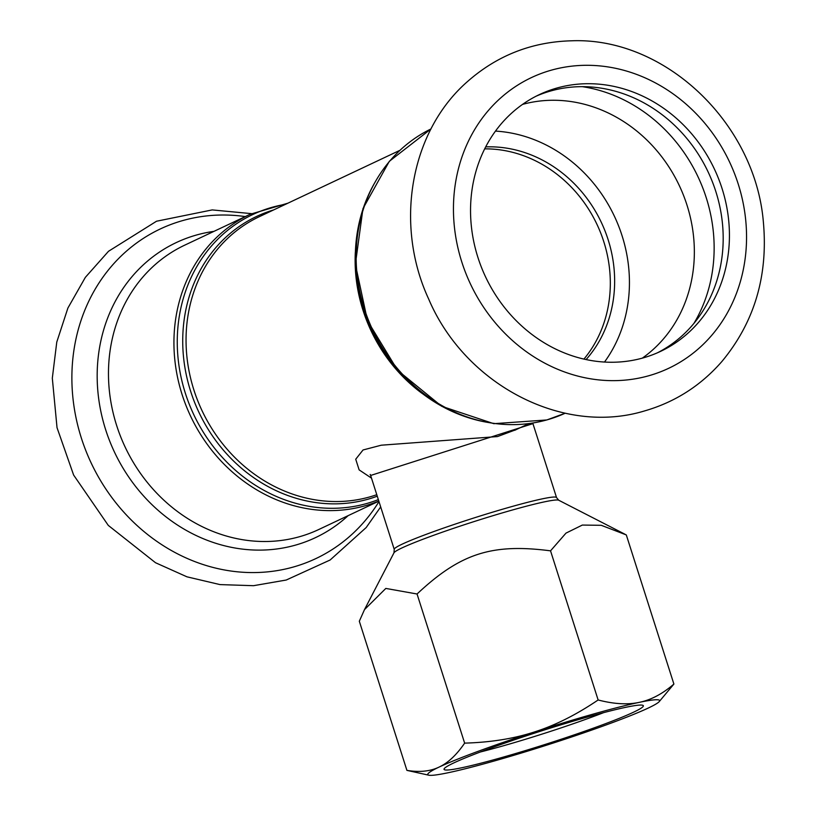 <?xml version="1.0" encoding="UTF-8"?>
<svg xmlns="http://www.w3.org/2000/svg" width="816" height="816" viewBox="0 0 816 816"><rect width="100%" height="100%" fill="white"/><g stroke="black" fill="none" stroke-linecap="round" stroke-linejoin="round"><path stroke-width="1.22" d="M484.704 148.859A125.746 112.027 -115.3 0 1 603.789 241.689A125.746 112.027 -115.3 0 1 583.93 359.091M485.714 146.89A125.746 112.027 -115.3 0 1 608.114 239.649A125.746 112.027 -115.3 0 1 586.082 359.57M604.493 362.049A141.974 126.48 64.7 0 0 614.377 216.189A141.974 126.48 64.7 0 0 495.496 131.101M516.161 429.624L497.485 436.57L381.266 445.199L363.049 449.973L355.725 459.224L359.132 469.883L371.494 478.125M370.189 474.453L370.637 475.463L532.919 423.647M603.656 712.633A94.472 6.324 -17.7 0 1 501.82 746.232A94.472 6.324 -17.7 0 1 480.4 751.975M500.728 757.829A104.611 7.007 162.3 0 0 600.545 725.536A104.611 7.007 162.3 0 0 642.988 705.371A104.611 7.007 162.3 0 0 541.569 730.871A104.611 7.007 162.3 0 0 444.128 768.835A104.611 7.007 162.3 0 0 500.728 757.829M552.718 743.213A121.686 8.15 162.3 0 0 648.322 708.013A121.686 8.15 162.3 0 0 659.134 701.709A121.686 8.15 162.3 0 0 639.305 702.352A121.686 8.15 162.3 0 0 534.684 731.881A121.686 8.15 162.3 0 0 439.079 767.091A121.686 8.15 162.3 0 0 428.849 775.2A121.686 8.15 162.3 0 0 448.096 772.752A121.686 8.15 162.3 0 0 552.718 743.213M673.894 684.063L626.3 534.929L601.28 525.31L582.328 525.065L565.988 533.113L550.535 550.841C491.803 543.232 460.397 553.381 417.047 593.997L385.815 588.428L364.497 609.613L359.315 621.241L406.919 770.375C419.465 772.466 430.185 771.365 439.079 767.091C448.015 762.95 456.542 754.963 464.641 743.131C490.742 742.376 514.09 738.623 534.684 731.881C555.329 725.291 576.473 714.653 598.128 699.975C613.907 704.086 627.637 704.881 639.305 702.352C651.035 699.965 662.561 693.865 673.894 684.063L659.134 701.709M428.849 775.2L406.919 770.375M464.641 743.131L417.047 593.997M598.128 699.975L550.535 550.841M657.441 352.798A141.974 126.48 64.7 0 0 708.125 171.952A141.974 126.48 64.7 0 0 536.296 96.115M643.059 357.928A141.974 126.48 64.7 0 0 660.583 351.37A141.974 126.48 64.7 0 0 714.367 168.994A141.974 126.48 64.7 0 0 539.396 94.585A141.974 126.48 64.7 0 0 481.44 267.322A141.974 126.48 64.7 0 0 643.059 357.928M375.319 181.774A155.825 138.822 64.7 0 0 488.978 422.606M547.128 419.842A157.182 140.026 -115.3 0 1 368.506 320.311A157.182 140.026 -115.3 0 1 430.991 128.938L389.334 161.303L362.957 208.631L355.378 264.323L367.506 320.77L397.627 370.331L441.691 406.286L493.782 423.677L546.802 419.965L565.162 413.222A157.182 140.026 -115.3 0 1 547.128 419.842M355.327 252.287A151.103 134.609 64.7 0 0 421.841 393.22M376.778 494.69A151.103 134.609 -115.3 0 1 369.648 496.944A151.103 134.609 -115.3 0 1 197.645 400.513A151.103 134.609 -115.3 0 1 259.325 216.679L399.769 150.389M273.595 209.936A152.459 135.823 64.7 0 0 190.985 392.353A152.459 135.823 64.7 0 0 367.975 499.219A152.459 135.823 64.7 0 0 377.257 496.189M378.349 499.596A155.825 138.822 -115.3 0 1 366.598 503.554A155.825 138.822 -115.3 0 1 183.182 385.886A155.825 138.822 -115.3 0 1 285.529 204.306M287.936 203.174L250.165 214.271A157.182 140.026 64.7 0 0 185.997 405.511A157.182 140.026 64.7 0 0 364.925 505.828A157.182 140.026 64.7 0 0 378.797 501.024M250.165 214.271L184.702 245.167A157.182 140.026 64.7 0 0 120.533 436.407A157.182 140.026 64.7 0 0 299.472 536.724A157.182 140.026 64.7 0 0 318.872 529.462L378.838 501.157M532.94 423.637L556.543 497.597A85.18 5.702 162.3 0 0 473.647 518.058A85.18 5.702 162.3 0 0 394.24 549.392L393.975 552.82A86.669 5.804 -17.7 0 1 474.708 521.373A86.669 5.804 -17.7 0 1 558.736 500.239L625.107 534.307M648.751 375.758A160.732 143.188 64.7 0 0 695.293 112.802A160.732 143.188 64.7 0 0 455.93 180.377A160.732 143.188 64.7 0 0 648.751 375.758M642.325 358.132A141.974 126.48 64.7 0 0 679.289 185.558A141.974 126.48 64.7 0 0 522.566 104.387M693.947 323.35A152.368 135.742 64.7 0 0 582.236 86.649M245.259 216.587A182.243 162.353 64.7 0 0 73.695 404.287A182.243 162.353 64.7 0 0 293.321 567.028A182.243 162.353 64.7 0 0 378.981 501.605M213.945 231.367A163.129 145.319 64.7 0 0 102.877 420.107A163.129 145.319 64.7 0 0 295.382 545.149A163.129 145.319 64.7 0 0 348.126 515.661M514.906 430.216L528.748 423.688M532.95 423.718L532.766 423.086M516.12 429.644L514.784 430.287M370.637 475.432L394.24 549.392M556.543 497.597L558.736 500.239M393.975 552.82L364.497 609.613M644.518 410.938C562.234 435.979 464.824 384.163 428.716 299.135C394.189 224.839 409.969 131.621 467.588 81.478C497.179 55.447 531.797 41.881 571.424 40.8C665.224 36.904 755.381 123.502 763.388 222.258C768.223 275.941 754.382 322.381 721.834 361.57C700.781 385.682 675.005 402.145 644.518 410.938M251.532 213.639L212.211 209.916L156.529 221.228L108.508 251.287L85.364 277.348L67.912 308.02L56.773 342.077L52.316 378.185L57.028 427.676L73.624 475.045L108.293 525.402L155.509 562.724L186.956 576.82L220.004 584.593L253.501 585.694L286.222 580.033L330.133 560L366.19 527.534L380.684 506.92"/></g></svg>
